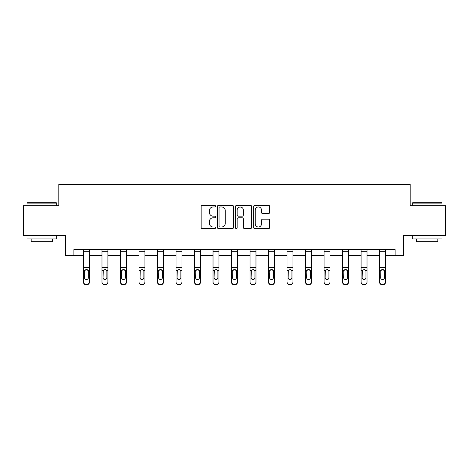 <?xml version="1.0" encoding="UTF-8"?>
<svg xmlns="http://www.w3.org/2000/svg" width="469" height="469" viewBox="0 0 469 469"><rect width="100%" height="100%" fill="white"/><g stroke="black" fill="none" stroke-linecap="round" stroke-linejoin="round"><path stroke-width="0.7" d="M215.517 206.161A0.815 0.815 0 0 0 214.702 205.346L202.332 205.346A1.167 1.167 0 0 0 201.166 206.507L201.166 227.471A1.167 1.167 0 0 0 202.332 228.632L214.702 228.632A0.815 0.815 0 0 0 215.517 227.817A0.815 0.815 0 0 0 214.702 227.002L213.102 227.002A3.729 3.729 0 0 1 209.379 223.279L209.379 221.532A3.729 3.729 0 0 1 213.102 217.804L214.702 217.804A0.815 0.815 0 0 0 215.517 216.989A0.815 0.815 0 0 0 214.702 216.174L213.102 216.174A3.729 3.729 0 0 1 209.379 212.445L209.379 210.704A3.729 3.729 0 0 1 213.102 206.976L214.702 206.976A0.815 0.815 0 0 0 215.517 206.161M268.532 213.553A1.167 1.167 0 0 0 269.698 212.393L269.698 206.507A1.167 1.167 0 0 0 268.532 205.346L254.79 205.346A1.167 1.167 0 0 0 253.629 206.507L253.629 227.471A1.167 1.167 0 0 0 254.79 228.632L268.532 228.632A1.167 1.167 0 0 0 269.698 227.471L269.698 220.366A1.167 1.167 0 0 0 268.532 219.205L262.652 219.205A1.167 1.167 0 0 0 261.485 220.366L261.485 223.889A3.113 3.113 0 0 1 258.372 227.002A3.113 3.113 0 0 1 255.259 223.889L255.259 210.089A3.113 3.113 0 0 1 258.372 206.976A3.113 3.113 0 0 1 261.485 210.089L261.485 212.393A1.167 1.167 0 0 0 262.652 213.553L268.532 213.553M73.868 255.546L73.868 249.614L395.133 249.614L395.133 255.546L403.434 255.546L403.434 235.379L445.55 235.379L445.55 205.721L410.199 205.721L410.199 184.364L58.801 184.364L58.801 205.721L23.45 205.721L23.45 235.379L65.566 235.379L65.566 255.546L83.476 255.546M233.48 206.507A1.167 1.167 0 0 0 232.319 205.346L218.577 205.346A1.167 1.167 0 0 0 217.411 206.507L217.411 227.471A1.167 1.167 0 0 0 218.577 228.632L232.319 228.632A1.167 1.167 0 0 0 233.48 227.471L233.48 206.507M236.681 205.346L250.423 205.346A1.167 1.167 0 0 1 251.589 206.507L251.589 227.471A1.167 1.167 0 0 1 250.423 228.632L244.542 228.632A1.167 1.167 0 0 1 243.382 227.471L243.382 218.97A1.167 1.167 0 0 0 242.215 217.804L238.316 217.804A1.167 1.167 0 0 0 237.15 218.97L237.15 227.817A0.815 0.815 0 0 1 236.335 228.632A0.815 0.815 0 0 1 235.52 227.817L235.52 206.507A1.167 1.167 0 0 1 236.681 205.346M89.409 255.546L101.984 255.546M107.917 255.546L120.492 255.546M126.425 255.546L139 255.546M144.933 255.546L157.508 255.546M163.441 255.546L176.016 255.546M181.943 255.546L194.518 255.546M200.451 255.546L213.026 255.546M218.959 255.546L231.534 255.546M237.466 255.546L250.041 255.546M255.974 255.546L268.549 255.546M274.482 255.546L287.057 255.546M292.984 255.546L305.559 255.546M311.492 255.546L324.067 255.546M330 255.546L342.575 255.546M348.508 255.546L361.083 255.546M367.016 255.546L379.591 255.546M385.524 255.546L395.133 255.546M219.855 206.976A0.815 0.815 0 0 0 219.041 207.79L219.041 226.187A0.815 0.815 0 0 0 219.855 227.002L221.544 227.002A3.729 3.729 0 0 0 225.272 223.279L225.272 210.704A3.729 3.729 0 0 0 221.544 206.976L219.855 206.976M243.382 210.147A3.113 3.113 0 0 0 240.263 207.034A3.113 3.113 0 0 0 237.15 210.147L237.15 215.007A1.167 1.167 0 0 0 238.316 216.174L242.215 216.174A1.167 1.167 0 0 0 243.382 215.007L243.382 210.147M83.476 270.924L83.476 281.91A2.374 2.357 -0 0 0 85.85 284.261L87.041 284.261A2.374 2.357 -0 0 0 89.409 281.91L89.409 282.279A2.374 2.357 180 0 1 87.041 284.636L87.041 284.261M88.342 277.671L88.342 271.422L88.342 277.671A1.899 1.882 180 0 1 86.443 279.553A1.899 1.882 180 0 0 88.342 277.671M84.549 278.041L84.549 277.671A1.899 1.882 180 0 0 86.443 279.553M85.452 269.792L84.549 271.275M87.433 269.792L86.443 269.517L88.131 270.549L88.342 271.422M83.476 281.91L83.476 249.637L89.409 249.637L89.409 281.91M85.85 284.261L85.85 284.636L87.041 284.636M85.85 284.636A2.374 2.357 180 0 1 83.476 282.279M83.476 270.549L84.754 270.549L84.549 277.671M84.754 270.549L86.443 269.517M27.366 202.755L56.309 202.755L56.667 203.112L27.009 203.112L27.366 202.755M41.841 238.938L27.009 238.938L27.009 235.971L56.667 235.971L56.667 238.938L41.841 238.938M52.516 238.938L52.516 241.664L31.159 241.664L31.159 238.938M412.691 202.755L441.634 202.755L441.991 203.112L412.333 203.112L412.691 202.755M427.159 238.938L412.333 238.938L412.333 235.971L441.991 235.971L441.991 238.938L427.159 238.938M437.841 238.938L437.841 241.664L416.484 241.664L416.484 238.938M101.984 251.267L107.917 251.267L107.917 249.637L101.984 249.637L101.984 281.91A2.374 2.357 -0 0 0 104.358 284.261L105.543 284.261A2.374 2.357 -0 0 0 107.917 281.91L107.917 282.279A2.374 2.357 180 0 1 105.543 284.636L105.543 284.261M106.85 277.671L106.85 271.422L106.85 277.671A1.899 1.882 180 0 1 104.95 279.553A1.899 1.882 180 0 0 106.85 277.671M103.051 278.041L103.051 277.671A1.899 1.882 180 0 0 104.95 279.553M103.96 269.792L103.051 271.275M105.941 269.792L104.95 269.517L106.639 270.549L106.85 271.422M120.492 251.267L126.425 251.267L126.425 249.637L120.492 249.637L120.492 281.91A2.374 2.357 -0 0 0 122.866 284.261L124.051 284.261A2.374 2.357 -0 0 0 126.425 281.91L126.425 282.279A2.374 2.357 180 0 1 124.051 284.636L124.051 284.261M125.358 277.671L125.358 271.422L125.358 277.671A1.899 1.882 180 0 1 123.458 279.553A1.899 1.882 180 0 0 125.358 277.671M121.559 278.041L121.559 277.671A1.899 1.882 180 0 0 123.458 279.553M122.468 269.792L121.559 271.275M124.449 269.792L123.458 269.517L125.147 270.549L125.358 271.422M107.917 251.267L107.917 281.91M104.358 284.261L104.358 284.636L105.543 284.636M104.358 284.636A2.374 2.357 180 0 1 101.984 282.279M101.984 270.549L103.262 270.549L103.051 277.671M103.262 270.549L104.95 269.517M126.425 251.267L126.425 281.91M122.866 284.261L122.866 284.636L124.051 284.636M122.866 284.636A2.374 2.357 180 0 1 120.492 282.279M120.492 270.549L121.77 270.549L121.559 277.671M121.77 270.549L123.458 269.517M139 251.267L144.933 251.267L144.933 249.637L139 249.637L139 281.91A2.374 2.357 -0 0 0 141.374 284.261L142.558 284.261A2.374 2.357 -0 0 0 144.933 281.91L144.933 282.279A2.374 2.357 180 0 1 142.558 284.636L142.558 284.261M143.866 277.671L143.866 271.422L143.866 277.671A1.899 1.882 180 0 1 141.966 279.553A1.899 1.882 180 0 0 143.866 277.671M140.067 278.041L140.067 277.671A1.899 1.882 180 0 0 141.966 279.553M140.976 269.792L140.067 271.275M142.957 269.792L141.966 269.517L143.655 270.549L143.866 271.422M157.508 251.267L163.441 251.267L163.441 249.637L157.508 249.637L157.508 281.91A2.374 2.357 -0 0 0 159.882 284.261L161.066 284.261A2.374 2.357 -0 0 0 163.441 281.91L163.441 282.279A2.374 2.357 180 0 1 161.066 284.636L161.066 284.261M162.368 277.671L162.368 271.422L162.368 277.671A1.899 1.882 180 0 1 160.474 279.553A1.899 1.882 180 0 0 162.368 277.671M158.575 278.041L158.575 277.671A1.899 1.882 180 0 0 160.474 279.553M159.483 269.792L158.575 271.275M161.465 269.792L160.474 269.517L162.163 270.549L162.368 271.422M176.016 251.267L181.943 251.267L181.943 249.637L176.016 249.637L176.016 281.91A2.374 2.357 -0 0 0 178.384 284.261L179.574 284.261A2.374 2.357 -0 0 0 181.943 281.91L181.943 282.279A2.374 2.357 180 0 1 179.574 284.636L179.574 284.261M180.876 277.671L180.876 271.422L180.876 277.671A1.899 1.882 180 0 1 178.982 279.553A1.899 1.882 180 0 0 180.876 277.671M177.083 278.041L177.083 277.671A1.899 1.882 180 0 0 178.982 279.553M177.991 269.792L177.083 271.275M179.967 269.792L178.982 269.517L180.665 270.549L180.876 271.422M144.933 251.267L144.933 281.91M141.374 284.261L141.374 284.636L142.558 284.636M141.374 284.636A2.374 2.357 180 0 1 139 282.279M139 270.549L140.278 270.549L140.067 277.671M140.278 270.549L141.966 269.517M163.441 251.267L163.441 281.91M159.882 284.261L159.882 284.636L161.066 284.636M159.882 284.636A2.374 2.357 180 0 1 157.508 282.279M157.508 270.549L158.786 270.549L158.575 277.671M158.786 270.549L160.474 269.517M181.943 251.267L181.943 281.91M178.384 284.261L178.384 284.636L179.574 284.636M178.384 284.636A2.374 2.357 180 0 1 176.016 282.279M176.016 270.549L177.294 270.549L177.083 277.671M177.294 270.549L178.982 269.517M194.518 251.267L200.451 251.267L200.451 249.637L194.518 249.637L194.518 281.91A2.374 2.357 -0 0 0 196.892 284.261L198.082 284.261A2.374 2.357 -0 0 0 200.451 281.91L200.451 282.279A2.374 2.357 180 0 1 198.082 284.636L198.082 284.261M199.384 277.671L199.384 271.422L199.384 277.671A1.899 1.882 180 0 1 197.484 279.553A1.899 1.882 180 0 0 199.384 277.671M195.591 278.041L195.591 277.671A1.899 1.882 180 0 0 197.484 279.553M196.493 269.792L195.591 271.275M198.475 269.792L197.484 269.517L199.173 270.549L199.384 271.422M200.451 251.267L200.451 281.91M196.892 284.261L196.892 284.636L198.082 284.636M196.892 284.636A2.374 2.357 180 0 1 194.518 282.279M194.518 270.549L195.796 270.549L195.591 277.671M195.796 270.549L197.484 269.517M213.026 251.267L218.959 251.267L218.959 249.637L213.026 249.637L213.026 281.91A2.374 2.357 -0 0 0 215.4 284.261L216.584 284.261A2.374 2.357 -0 0 0 218.959 281.91L218.959 282.279A2.374 2.357 180 0 1 216.584 284.636L216.584 284.261M217.892 277.671L217.892 271.422L217.892 277.671A1.899 1.882 180 0 1 215.992 279.553A1.899 1.882 180 0 0 217.892 277.671M214.093 278.041L214.093 277.671A1.899 1.882 180 0 0 215.992 279.553M215.001 269.792L214.093 271.275M216.983 269.792L215.992 269.517L217.68 270.549L217.892 271.422M218.959 251.267L218.959 281.91M215.4 284.261L215.4 284.636L216.584 284.636M215.4 284.636A2.374 2.357 180 0 1 213.026 282.279M213.026 270.549L214.304 270.549L214.093 277.671M214.304 270.549L215.992 269.517M231.534 251.267L237.466 251.267L237.466 249.637L231.534 249.637L231.534 281.91A2.374 2.357 -0 0 0 233.908 284.261L235.092 284.261A2.374 2.357 -0 0 0 237.466 281.91L237.466 282.279A2.374 2.357 180 0 1 235.092 284.636L235.092 284.261M236.399 277.671L236.399 271.422L236.399 277.671A1.899 1.882 180 0 1 234.5 279.553A1.899 1.882 180 0 0 236.399 277.671M232.601 278.041L232.601 277.671A1.899 1.882 180 0 0 234.5 279.553M233.509 269.792L232.601 271.275M235.491 269.792L234.5 269.517L236.188 270.549L236.399 271.422M237.466 251.267L237.466 281.91M233.908 284.261L233.908 284.636L235.092 284.636M233.908 284.636A2.374 2.357 180 0 1 231.534 282.279M231.534 270.549L232.812 270.549L232.601 277.671M232.812 270.549L234.5 269.517M250.041 251.267L255.974 251.267L255.974 249.637L250.041 249.637L250.041 281.91A2.374 2.357 -0 0 0 252.416 284.261L253.6 284.261A2.374 2.357 -0 0 0 255.974 281.91L255.974 282.279A2.374 2.357 180 0 1 253.6 284.636L253.6 284.261M254.907 277.671L254.907 271.422L254.907 277.671A1.899 1.882 180 0 1 253.008 279.553A1.899 1.882 180 0 0 254.907 277.671M251.108 278.041L251.108 277.671A1.899 1.882 180 0 0 253.008 279.553M252.017 269.792L251.108 271.275M253.999 269.792L253.008 269.517L254.696 270.549L254.907 271.422M255.974 251.267L255.974 281.91M252.416 284.261L252.416 284.636L253.6 284.636M252.416 284.636A2.374 2.357 180 0 1 250.041 282.279M250.041 270.549L251.32 270.549L251.108 277.671M251.32 270.549L253.008 269.517M268.549 251.267L274.482 251.267L274.482 249.637L268.549 249.637L268.549 281.91A2.374 2.357 -0 0 0 270.918 284.261L272.108 284.261A2.374 2.357 -0 0 0 274.482 281.91L274.482 282.279A2.374 2.357 180 0 1 272.108 284.636L272.108 284.261M273.409 277.671L273.409 271.422L273.409 277.671A1.899 1.882 180 0 1 271.516 279.553A1.899 1.882 180 0 0 273.409 277.671M269.616 278.041L269.616 277.671A1.899 1.882 180 0 0 271.516 279.553M270.525 269.792L269.616 271.275M272.507 269.792L271.516 269.517L273.204 270.549L273.409 271.422M274.482 251.267L274.482 281.91M270.918 284.261L270.918 284.636L272.108 284.636M270.918 284.636A2.374 2.357 180 0 1 268.549 282.279M268.549 270.549L269.827 270.549L269.616 277.671M269.827 270.549L271.516 269.517M287.057 251.267L292.984 251.267L292.984 249.637L287.057 249.637L287.057 281.91A2.374 2.357 -0 0 0 289.426 284.261L290.616 284.261A2.374 2.357 -0 0 0 292.984 281.91L292.984 282.279A2.374 2.357 180 0 1 290.616 284.636L290.616 284.261M291.917 277.671L291.917 271.422L291.917 277.671A1.899 1.882 180 0 1 290.018 279.553A1.899 1.882 180 0 0 291.917 277.671M288.124 278.041L288.124 277.671A1.899 1.882 180 0 0 290.018 279.553M289.033 269.792L288.124 271.275M291.009 269.792L290.018 269.517L291.706 270.549L291.917 271.422M292.984 251.267L292.984 281.91M289.426 284.261L289.426 284.636L290.616 284.636M289.426 284.636A2.374 2.357 180 0 1 287.057 282.279M287.057 270.549L288.335 270.549L288.124 277.671M288.335 270.549L290.018 269.517M305.559 251.267L311.492 251.267L311.492 249.637L305.559 249.637L305.559 281.91A2.374 2.357 -0 0 0 307.934 284.261L309.118 284.261A2.374 2.357 -0 0 0 311.492 281.91L311.492 282.279A2.374 2.357 180 0 1 309.118 284.636L309.118 284.261M310.425 277.671L310.425 271.422L310.425 277.671A1.899 1.882 180 0 1 308.526 279.553A1.899 1.882 180 0 0 310.425 277.671M306.632 278.041L306.632 277.671A1.899 1.882 180 0 0 308.526 279.553M307.535 269.792L306.632 271.275M309.517 269.792L308.526 269.517L310.214 270.549L310.425 271.422M311.492 251.267L311.492 281.91M307.934 284.261L307.934 284.636L309.118 284.636M307.934 284.636A2.374 2.357 180 0 1 305.559 282.279M305.559 270.549L306.837 270.549L306.632 277.671M306.837 270.549L308.526 269.517M324.067 251.267L330 251.267L330 249.637L324.067 249.637L324.067 281.91A2.374 2.357 -0 0 0 326.442 284.261L327.626 284.261A2.374 2.357 -0 0 0 330 281.91L330 282.279A2.374 2.357 180 0 1 327.626 284.636L327.626 284.261M328.933 277.671L328.933 271.422L328.933 277.671A1.899 1.882 180 0 1 327.034 279.553A1.899 1.882 180 0 0 328.933 277.671M325.134 278.041L325.134 277.671A1.899 1.882 180 0 0 327.034 279.553M326.043 269.792L325.134 271.275M328.024 269.792L327.034 269.517L328.722 270.549L328.933 271.422M330 251.267L330 281.91M326.442 284.261L326.442 284.636L327.626 284.636M326.442 284.636A2.374 2.357 180 0 1 324.067 282.279M324.067 270.549L325.345 270.549L325.134 277.671M325.345 270.549L327.034 269.517M342.575 251.267L348.508 251.267L348.508 249.637L342.575 249.637L342.575 281.91A2.374 2.357 -0 0 0 344.95 284.261L346.134 284.261A2.374 2.357 -0 0 0 348.508 281.91L348.508 282.279A2.374 2.357 180 0 1 346.134 284.636L346.134 284.261M347.441 277.671L347.441 271.422L347.441 277.671A1.899 1.882 180 0 1 345.542 279.553A1.899 1.882 180 0 0 347.441 277.671M343.642 278.041L343.642 277.671A1.899 1.882 180 0 0 345.542 279.553M344.551 269.792L343.642 271.275M346.532 269.792L345.542 269.517L347.23 270.549L347.441 271.422M348.508 251.267L348.508 281.91M344.95 284.261L344.95 284.636L346.134 284.636M344.95 284.636A2.374 2.357 180 0 1 342.575 282.279M342.575 270.549L343.853 270.549L343.642 277.671M343.853 270.549L345.542 269.517M361.083 251.267L367.016 251.267L367.016 249.637L361.083 249.637L361.083 281.91A2.374 2.357 -0 0 0 363.457 284.261L364.642 284.261A2.374 2.357 -0 0 0 367.016 281.91L367.016 282.279A2.374 2.357 180 0 1 364.642 284.636L364.642 284.261M365.949 277.671L365.949 271.422L365.949 277.671A1.899 1.882 180 0 1 364.05 279.553A1.899 1.882 180 0 0 365.949 277.671M362.15 278.041L362.15 277.671A1.899 1.882 180 0 0 364.05 279.553M363.059 269.792L362.15 271.275M365.04 269.792L364.05 269.517L365.738 270.549L365.949 271.422M367.016 251.267L367.016 281.91M363.457 284.261L363.457 284.636L364.642 284.636M363.457 284.636A2.374 2.357 180 0 1 361.083 282.279M361.083 270.549L362.361 270.549L362.15 277.671M362.361 270.549L364.05 269.517M379.591 251.267L385.524 251.267L385.524 249.637L379.591 249.637L379.591 281.91A2.374 2.357 -0 0 0 381.959 284.261L383.15 284.261A2.374 2.357 -0 0 0 385.524 281.91L385.524 282.279A2.374 2.357 180 0 1 383.15 284.636L383.15 284.261M384.451 277.671L384.451 271.422L384.451 277.671A1.899 1.882 180 0 1 382.557 279.553A1.899 1.882 180 0 0 384.451 277.671M380.658 278.041L380.658 277.671A1.899 1.882 180 0 0 382.557 279.553M381.567 269.792L380.658 271.275M383.548 269.792L382.557 269.517L384.246 270.549L384.451 271.422M385.524 251.267L385.524 281.91M381.959 284.261L381.959 284.636L383.15 284.636M381.959 284.636A2.374 2.357 180 0 1 379.591 282.279M379.591 270.549L380.869 270.549L380.658 277.671M380.869 270.549L382.557 269.517M88.131 270.549L89.409 270.549M83.476 267.482L89.409 267.482M83.476 251.267L89.409 251.267M106.639 270.549L107.917 270.549M101.984 267.482L107.917 267.482M125.147 270.549L126.425 270.549M120.492 267.482L126.425 267.482M143.655 270.549L144.933 270.549M139 267.482L144.933 267.482M162.163 270.549L163.441 270.549M157.508 267.482L163.441 267.482M180.665 270.549L181.943 270.549M176.016 267.482L181.943 267.482M199.173 270.549L200.451 270.549M194.518 267.482L200.451 267.482M217.68 270.549L218.959 270.549M213.026 267.482L218.959 267.482M236.188 270.549L237.466 270.549M231.534 267.482L237.466 267.482M254.696 270.549L255.974 270.549M250.041 267.482L255.974 267.482M273.204 270.549L274.482 270.549M268.549 267.482L274.482 267.482M291.706 270.549L292.984 270.549M287.057 267.482L292.984 267.482M310.214 270.549L311.492 270.549M305.559 267.482L311.492 267.482M328.722 270.549L330 270.549M324.067 267.482L330 267.482M347.23 270.549L348.508 270.549M342.575 267.482L348.508 267.482M365.738 270.549L367.016 270.549M361.083 267.482L367.016 267.482M384.246 270.549L385.524 270.549M379.591 267.482L385.524 267.482M27.009 205.721L27.009 203.112M33.774 235.971L33.774 235.379M49.907 235.971L49.907 235.379M56.667 205.721L56.667 203.112M412.333 205.721L412.333 203.112M419.093 235.971L419.093 235.379M435.226 235.971L435.226 235.379M441.991 205.721L441.991 203.112"/></g></svg>
